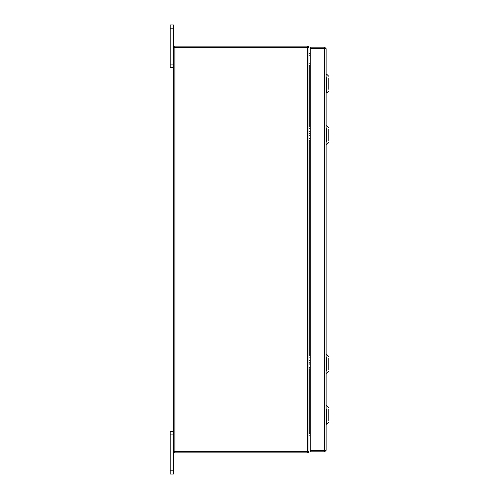 <?xml version="1.0" encoding="UTF-8"?>
<svg xmlns="http://www.w3.org/2000/svg" width="499" height="499" viewBox="0 0 499 499"><rect width="100%" height="100%" fill="white"/><g stroke="black" fill="none" stroke-linecap="round" stroke-linejoin="round"><path stroke-width="0.75" d="M173.409 434.903L170.221 434.903L170.221 431.685L173.409 431.685M173.409 474.05L170.221 474.05L170.221 470.831L173.409 470.831L173.409 474.05M170.221 434.903L170.221 470.831M307.721 452.849A1.485 1.485 0 0 0 308.968 451.601L173.409 451.601L173.409 470.831M173.409 28.169L170.221 28.169L170.221 24.95L173.409 24.95L173.409 47.399L308.987 47.399A1.485 1.485 0 0 0 307.721 46.151M173.409 67.315L170.221 67.315L170.221 64.097L173.409 64.097M170.221 28.169L170.221 64.097M324.843 450.323L326.109 450.323L324.624 451.807L324.843 450.323L310.216 450.304L310.216 48.696L326.109 48.677L326.109 450.323L324.624 450.304L324.624 48.696L326.109 48.677L324.624 47.193L324.624 48.459L310.216 48.459L310.216 47.193L324.624 47.193M324.624 451.807L310.216 451.807L310.216 450.541L324.624 450.541M310.216 433.269L309.205 433.269L309.205 368.88M309.205 127.095L309.205 65.731L310.216 65.731M308.987 451.601L308.987 47.399M173.409 451.601L173.409 47.399M310.216 63.934L308.987 63.716M310.216 65.201L309.205 65.201A1.485 1.485 0 0 1 308.987 65.182M307.721 47.399L307.721 46.133L174.675 46.133L174.675 47.399M308.987 433.818A1.485 1.485 0 0 1 309.205 433.799L310.216 433.799M308.987 435.284L310.216 435.066M307.721 451.601L307.721 452.867L174.675 452.867L174.675 451.601M328.779 77.956L328.779 89.296M326.776 77.626L326.776 92.964L326.109 92.964M326.776 89.627L326.776 92.964L328.779 90.961M309.081 53.349L310.216 53.349L309.081 53.349M308.987 53.536L310.216 53.487M308.987 53.836L308.987 56.636M310.216 53.711L308.987 53.661M328.779 129.434L328.779 140.78M326.776 141.629L326.776 128.58M308.987 127.158L308.987 128.58M308.987 132.223L310.216 131.2M308.987 133.576L310.216 133.32M308.987 138.448L308.987 140.157M310.216 135.834L308.987 134.811M328.779 358.22L328.779 369.566M326.776 370.42L326.776 357.371M308.987 355.949L308.987 357.371M308.987 361.008L310.216 359.985M308.987 362.361L310.216 362.106M308.987 367.233L308.987 368.942M310.216 364.619L308.987 363.596M328.779 409.267L328.779 420.613M326.776 408.943L326.776 424.281L326.109 424.281M326.776 420.944L326.776 424.281L328.779 422.279M309.205 355.887L309.205 140.088M307.503 451.601L307.503 47.399M174.893 451.601L174.893 47.399M309.237 55.246L310.216 55.246M309.062 53.848L310.216 53.848M309.237 140.082L310.216 140.082M309.062 138.678L310.216 138.678M309.062 128.349L310.216 128.349M309.237 368.867L310.216 368.867M309.062 367.464L310.216 367.464M309.062 357.141L310.216 357.141M328.779 76.285L326.776 74.282L326.109 74.282L326.776 74.282M328.779 127.769L326.776 125.767L326.109 125.767M328.779 142.446L326.776 144.448L326.109 144.448M328.779 356.554L326.776 354.552L326.109 354.552M328.779 371.231L326.776 373.233L326.109 373.233M328.779 407.602L326.776 405.6L326.109 405.6"/></g></svg>
